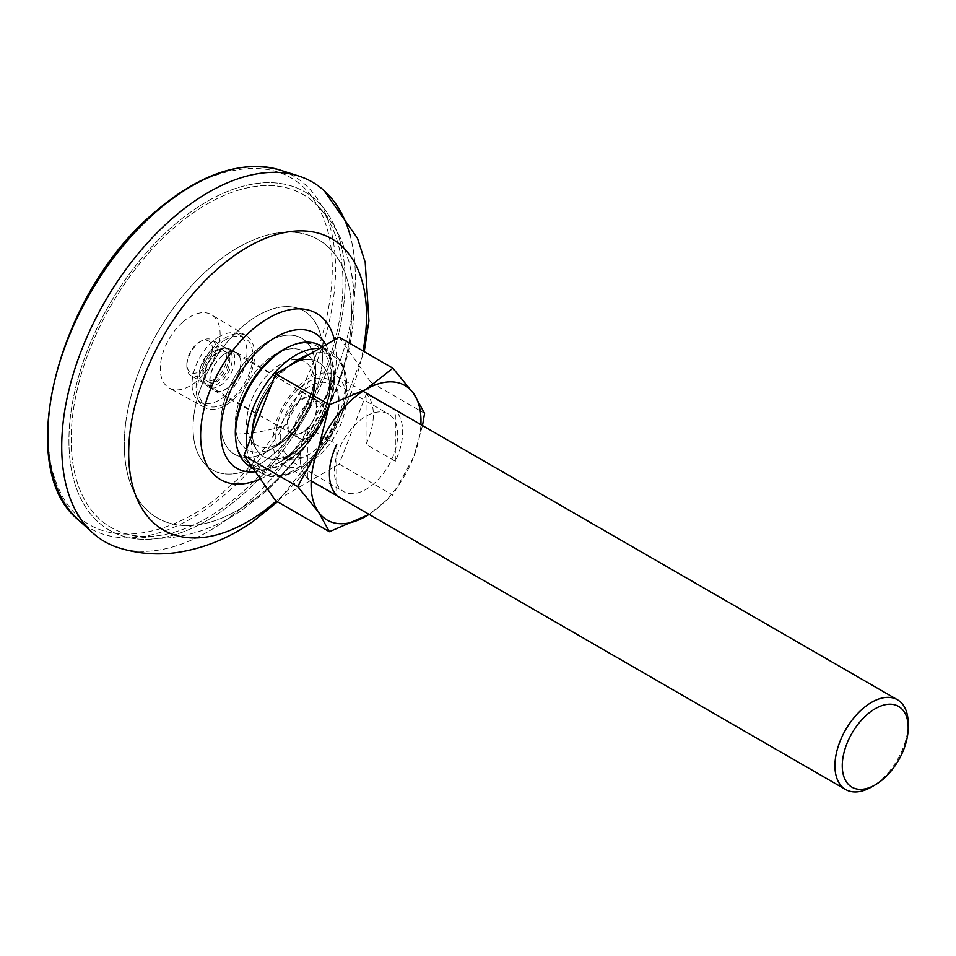 <?xml version="1.0" encoding="UTF-8"?>
<svg xmlns="http://www.w3.org/2000/svg" width="956" height="956" viewBox="0 0 956 956"><rect width="100%" height="100%" fill="white"/><g stroke="black" fill="none" stroke-linecap="round" stroke-linejoin="round"><path stroke-width="0.72" stroke-dasharray="4.78 3.58" d="M284.649 349.107A69.418 40.08 -60 0 1 333.728 377.453A69.418 40.08 -60 0 1 333.405 384.133A69.418 40.08 -60 0 1 290.266 458.856A69.418 40.08 -60 0 1 284.649 462.477A69.418 40.08 -60 0 1 235.558 434.347M302 398.688A20.984 12.117 -60 0 1 312.493 397.648A20.984 12.117 -60 0 1 316.842 407.256A20.984 12.117 -60 0 1 302 432.949A20.984 12.117 -60 0 1 291.508 433.988A20.984 12.117 -60 0 1 287.17 424.38A20.984 12.117 -60 0 1 302 398.688M309.553 437.31A20.984 12.117 120 0 0 323.259 418.824A20.984 12.117 120 0 0 320.045 402.01A20.984 12.117 120 0 0 309.553 403.05A20.984 12.117 120 0 0 295.846 421.536A20.984 12.117 120 0 0 299.061 438.35A20.984 12.117 120 0 0 309.553 437.31M250.042 466.576A69.943 40.379 120 0 0 285.007 463.11A69.943 40.379 120 0 0 330.704 401.484A69.943 40.379 120 0 0 319.985 345.439M309.553 386.332A41.443 23.924 120 0 0 280.251 437.095A41.443 23.924 120 0 0 309.553 454.016A41.443 23.924 120 0 0 338.866 403.253A41.443 23.924 120 0 0 309.553 386.332M307.426 427.404A51.803 29.911 120 0 0 307.426 478.167L336.739 495.089L336.739 444.325L307.426 427.404L307.426 478.167M309.553 462.477A51.803 29.911 -60 0 1 283.657 465.046A51.803 29.911 -60 0 1 275.71 423.532A51.803 29.911 -60 0 1 309.553 377.871A51.803 29.911 -60 0 1 335.46 375.314A51.803 29.911 -60 0 1 343.395 416.828A51.803 29.911 -60 0 1 309.553 462.477M186.838 364.128A18.128 10.468 -60 0 1 199.661 341.925A18.128 10.468 -60 0 1 212.483 349.322A18.128 10.468 -60 0 1 199.661 371.537A18.128 10.468 -60 0 1 186.838 364.128L186.838 366.244A20.721 11.962 120 0 0 191.128 375.732A20.721 11.962 120 0 0 207.094 370.175A20.721 11.962 120 0 0 216.14 349.322A20.721 11.962 120 0 0 211.85 339.834A20.721 11.962 120 0 0 201.489 340.862A20.721 11.962 120 0 0 186.838 366.244L186.838 364.128M228.962 356.731A20.721 11.962 120 0 0 224.672 347.243A20.721 11.962 120 0 0 208.707 352.788A20.721 11.962 120 0 0 199.661 373.653A20.721 11.962 120 0 0 203.951 383.129A20.721 11.962 120 0 0 219.916 377.584A20.721 11.962 120 0 0 228.962 356.731M214.311 379.353A17.351 10.014 -60 0 1 205.636 380.213A17.351 10.014 -60 0 1 202.971 366.315A17.351 10.014 -60 0 1 214.311 351.019A17.351 10.014 -60 0 1 222.987 350.159A17.351 10.014 -60 0 1 225.652 364.069A17.351 10.014 -60 0 1 214.311 379.353M217.609 352.919A17.351 10.014 120 0 0 206.269 368.215A17.351 10.014 120 0 0 208.934 382.125A17.351 10.014 120 0 0 217.609 381.265A17.351 10.014 120 0 0 228.95 365.969A17.351 10.014 120 0 0 226.285 352.059A17.351 10.014 120 0 0 217.609 352.919M309.553 437.095A20.721 11.962 -60 0 1 299.192 438.123A20.721 11.962 -60 0 1 296.013 421.512A20.721 11.962 -60 0 1 309.553 403.253A20.721 11.962 -60 0 1 319.913 402.225A20.721 11.962 -60 0 1 323.092 418.836A20.721 11.962 -60 0 1 309.553 437.095M217.609 350.171A20.721 11.962 120 0 0 204.07 368.43A20.721 11.962 120 0 0 207.249 385.041A20.721 11.962 120 0 0 217.609 384.013A20.721 11.962 120 0 0 231.149 365.754A20.721 11.962 120 0 0 227.97 349.143A20.721 11.962 120 0 0 217.609 350.171M908.2 723.501A51.803 29.911 -60 0 1 871.573 786.955M366.04 444.325A51.803 29.911 120 0 0 366.04 393.573L395.342 410.483A51.803 29.911 -60 0 1 395.342 461.246L366.04 444.325L366.04 393.573M395.342 461.246L395.342 410.483M300.985 446.727A54.659 31.56 120 0 0 328.267 376.282A54.659 31.56 120 0 0 308.238 359.54A54.659 31.56 120 0 0 280.897 372.135A54.659 31.56 120 0 0 253.627 442.58A54.659 31.56 120 0 0 256.375 449.356A54.659 31.56 120 0 0 300.985 446.727A54.659 31.56 -60 0 1 256.375 449.356A54.659 31.56 -60 0 1 253.627 442.58A54.659 31.56 -60 0 1 280.897 372.135A54.659 31.56 -60 0 1 308.238 359.54A54.659 31.56 -60 0 1 328.267 376.282A54.659 31.56 -60 0 1 325.936 408.164A54.659 31.56 -60 0 1 307.342 440.369A54.659 31.56 -60 0 1 300.985 446.727M247.795 432.733A48.182 27.82 -60 0 1 271.839 370.641A48.182 27.82 -60 0 1 295.942 359.54A48.182 27.82 -60 0 1 313.592 374.298A48.182 27.82 -60 0 1 311.441 402.703A48.182 27.82 -60 0 1 295.368 430.559A48.182 27.82 -60 0 1 289.549 436.39A48.182 27.82 -60 0 1 250.233 438.708A48.182 27.82 -60 0 1 247.795 432.733A48.182 27.82 -60 0 1 271.839 370.641A48.182 27.82 -60 0 1 295.942 359.54A48.182 27.82 -60 0 1 313.592 374.298A48.182 27.82 -60 0 1 311.441 402.703A48.182 27.82 -60 0 1 295.368 430.559A48.182 27.82 -60 0 1 289.549 436.39A48.182 27.82 -60 0 1 250.233 438.708A48.182 27.82 -60 0 1 247.795 432.733M323.988 190.495A207.607 119.87 -60 0 1 350.278 235.941A207.607 119.87 -60 0 1 246.672 503.513A207.607 119.87 -60 0 1 117.863 547.513M242.37 492.149A192.204 110.968 -60 0 1 123.802 533.101A192.204 110.968 -60 0 1 73.815 407.017A192.204 110.968 -60 0 1 171.733 229.846A192.204 110.968 -60 0 1 314.476 202.839A192.204 110.968 -60 0 1 242.37 492.149A192.204 110.968 -60 0 1 123.802 533.101A192.204 110.968 -60 0 1 73.815 407.017A192.204 110.968 -60 0 1 171.733 229.846A192.204 110.968 -60 0 1 314.476 202.839A192.204 110.968 -60 0 1 242.37 492.149M340.444 242.537A195.359 112.784 -60 0 1 242.955 494.3A195.359 112.784 -60 0 1 73.672 479.458A195.359 112.784 -60 0 1 171.16 227.695A195.359 112.784 -60 0 1 340.444 242.537A195.359 112.784 -60 0 1 242.955 494.3A195.359 112.784 -60 0 1 73.672 479.458A195.359 112.784 -60 0 1 171.16 227.695A195.359 112.784 -60 0 1 340.444 242.537M305.944 429.734A20.207 11.663 120 0 0 312.457 398.521A20.207 11.663 120 0 0 298.511 402.165A20.207 11.663 120 0 0 288.401 419.768A20.207 11.663 120 0 0 292.249 433.51A20.207 11.663 120 0 0 305.944 429.734M182.429 322.399A42.315 24.426 -60 0 1 211.623 314.775A42.315 24.426 -60 0 1 197.976 380.141A42.315 24.426 -60 0 1 169.308 388.064A42.315 24.426 -60 0 1 161.253 359.265A42.315 24.426 -60 0 1 182.429 322.399M232.989 399.859A41.443 23.924 120 0 0 246.349 335.831A41.443 23.924 120 0 0 217.753 343.288A41.443 23.924 120 0 0 197.02 379.413A41.443 23.924 120 0 0 204.907 407.615A41.443 23.924 120 0 0 232.989 399.859M92.577 532.767A207.607 119.87 120 0 0 246.672 503.513A207.607 119.87 120 0 0 350.278 235.941M221.314 356.492A22.108 12.763 -60 0 1 236.562 352.513A22.108 12.763 -60 0 1 229.428 386.654A22.108 12.763 -60 0 1 214.455 390.789A22.108 12.763 -60 0 1 210.248 375.756A22.108 12.763 -60 0 1 221.314 356.492M225.377 389.343A21.761 12.559 120 0 0 239.586 370.163A21.761 12.559 120 0 0 236.251 352.728A21.761 12.559 120 0 0 225.377 353.804A21.761 12.559 120 0 0 211.156 372.983A21.761 12.559 120 0 0 214.491 390.418A21.761 12.559 120 0 0 225.377 389.343M219.51 350.422A21.761 12.559 -60 0 1 230.384 349.346A21.761 12.559 -60 0 1 233.73 366.781A21.761 12.559 -60 0 1 219.51 385.961A21.761 12.559 -60 0 1 208.635 387.037A21.761 12.559 -60 0 1 205.301 369.602A21.761 12.559 -60 0 1 219.51 350.422M219.51 336.464A38.849 22.43 120 0 0 194.128 370.701A38.849 22.43 120 0 0 200.079 401.843A38.849 22.43 120 0 0 219.51 399.919A38.849 22.43 120 0 0 244.891 365.67A38.849 22.43 120 0 0 238.94 334.54A38.849 22.43 120 0 0 219.51 336.464M225.377 339.846A38.849 22.43 120 0 0 199.983 374.083A38.849 22.43 120 0 0 205.946 405.225A38.849 22.43 120 0 0 225.377 403.301A38.849 22.43 120 0 0 250.759 369.064A38.849 22.43 120 0 0 244.796 337.922A38.849 22.43 120 0 0 225.377 339.846M334.361 471.081A44.801 25.86 -60 0 1 353.923 425.994A44.801 25.86 -60 0 1 388.435 413.996A44.801 25.86 -60 0 1 397.72 434.502A44.801 25.86 -60 0 1 378.158 479.577A44.801 25.86 -60 0 1 343.646 491.587A44.801 25.86 -60 0 1 334.361 471.081M339.105 400.66A44.801 25.86 120 0 0 329.832 380.153A44.801 25.86 120 0 0 295.308 392.151A44.801 25.86 120 0 0 275.758 437.239A44.801 25.86 120 0 0 285.031 457.745A44.801 25.86 120 0 0 319.555 445.747A44.801 25.86 120 0 0 339.105 400.66M339.153 337.181L370.88 382.316L339.153 464.078L275.698 500.717M339.153 464.078L392.856 495.089L369.135 514.388M370.88 382.316L424.584 413.327M422.516 425.575L413.625 457.04L392.856 495.089M369.1 514.376A77.711 44.86 120 0 0 413.625 457.04A77.711 44.86 120 0 0 420.903 424.643M333.728 377.453A103.607 59.822 180 0 1 316.842 407.256M235.558 434.132A103.607 59.822 0 0 0 287.17 424.38M246.815 448.28A69.943 40.379 120 0 0 260.845 472.802A69.943 40.379 120 0 0 295.81 469.348A69.943 40.379 120 0 0 345.259 383.942A69.943 40.379 120 0 0 330.776 351.677A69.943 40.379 120 0 0 319.651 348.438M309.254 354.449A67.35 38.885 -60 0 1 346.598 386.822A67.35 38.885 -60 0 1 298.977 469.061A67.35 38.885 -60 0 1 251.356 441.325A67.35 38.885 -60 0 1 251.595 435.948M271.181 385.471A67.35 38.885 -60 0 1 288.7 366.303M290.218 346.215A67.733 39.112 -60 0 1 329.462 363.889A67.733 39.112 -60 0 1 331.111 377.321A67.733 39.112 -60 0 1 295.667 451.184A67.733 39.112 -60 0 1 283.215 460.278A67.733 39.112 -60 0 1 236.969 446.046A67.733 39.112 -60 0 1 235.833 440.417M260.402 478.944A95.982 55.412 120 0 0 286.119 461.951A95.982 55.412 120 0 0 334.433 339.906M325.865 344.853A78.01 45.04 -60 0 1 329.211 353.469A78.01 45.04 -60 0 1 331.111 368.92A78.01 45.04 -60 0 1 290.289 454.004A78.01 45.04 -60 0 1 275.949 464.473A78.01 45.04 -60 0 1 255.348 471.75M236.694 434.896A56.751 32.767 -60 0 1 265.015 361.762A56.751 32.767 -60 0 1 314.189 366.064A56.751 32.767 -60 0 1 315.564 377.321A56.751 32.767 -60 0 1 285.868 439.198A56.751 32.767 -60 0 1 275.447 446.81A56.751 32.767 -60 0 1 236.694 434.896A56.751 32.767 -60 0 1 265.015 361.762A56.751 32.767 -60 0 1 314.189 366.064A56.751 32.767 -60 0 1 315.564 377.321A56.751 32.767 -60 0 1 285.868 439.198A56.751 32.767 -60 0 1 275.447 446.81A56.751 32.767 -60 0 1 236.694 434.896M363.005 350.96A168.184 97.094 -60 0 1 278.519 499.175A168.184 97.094 -60 0 1 276.332 501.075M313.938 355.644A67.028 38.694 -60 0 1 315.564 368.92A67.028 38.694 -60 0 1 280.49 442.019A67.028 38.694 -60 0 1 268.182 451.005A67.028 38.694 -60 0 1 222.413 436.928A67.028 38.694 -60 0 1 255.861 350.553A67.028 38.694 -60 0 1 313.938 355.644A67.028 38.694 -60 0 1 315.564 368.92A67.028 38.694 -60 0 1 280.49 442.019A67.028 38.694 -60 0 1 268.182 451.005A67.028 38.694 -60 0 1 222.413 436.928A67.028 38.694 -60 0 1 255.861 350.553A67.028 38.694 -60 0 1 313.938 355.644M274.766 452.953A91.728 52.962 120 0 0 320.547 334.731A91.728 52.962 120 0 0 241.055 327.777A91.728 52.962 120 0 0 195.287 445.986A91.728 52.962 120 0 0 274.766 452.953A91.728 52.962 120 0 0 320.547 334.731A91.728 52.962 120 0 0 241.055 327.777A91.728 52.962 120 0 0 195.287 445.986A91.728 52.962 120 0 0 274.766 452.953M267.501 488.528A160.739 92.804 -60 0 1 128.2 476.315A160.739 92.804 -60 0 1 208.42 269.162A160.739 92.804 -60 0 1 347.721 281.363A160.739 92.804 -60 0 1 267.501 488.528A160.739 92.804 120 0 0 347.721 281.363A160.739 92.804 120 0 0 208.42 269.162A160.739 92.804 120 0 0 128.2 476.315A160.739 92.804 120 0 0 267.501 488.528M228.006 487.548C252.3 468.022 277.144 434.442 302.538 386.786C326.115 339.619 340.42 274.766 327.239 229.01C297.89 129.861 192.001 173.048 153.295 214.204L152.398 214.992C128.104 234.519 103.26 268.098 77.866 315.755C54.301 362.921 39.985 427.774 53.166 473.519C82.527 572.68 188.416 529.493 227.122 488.337L228.006 487.548M78.117 519.622A203.425 117.445 120 0 0 229.105 490.954A203.425 117.445 120 0 0 230.002 490.153A203.425 117.445 120 0 0 332.819 302.944A203.425 117.445 120 0 0 279.953 170.025M322.423 346.849L330.776 351.677C341.459 358.488 346.801 369.948 346.777 386.057C348.307 433.116 292.835 493.404 260.845 472.802L252.838 468.189M312.493 397.648L320.045 402.01M291.508 433.988L299.061 438.35M333.405 384.133C329.868 415.298 315.492 440.202 290.266 458.856M311.178 480.928L283.657 465.046M199.661 341.925L201.489 340.862M224.672 347.243L211.85 339.834M205.636 380.213L208.934 382.125M299.192 438.123L207.249 385.041M203.951 383.129L191.128 375.732M222.987 350.159L226.285 352.059M319.913 402.225L227.97 349.143M362.981 391.207L335.46 375.314M331.111 377.321C330.633 405.667 319.901 429.543 298.917 448.95L283.215 460.278L275.949 464.473L288.867 454.972C312.576 435.327 332.246 392.689 331.111 368.92L331.111 377.321M288.604 437.322L268.182 451.005L288.604 437.322L295.368 430.559L288.604 437.322M277.551 501.781L332.15 433.223L364.224 351.653M315.564 368.92C317.057 386.75 299.013 426.985 278.555 443.357C299.013 426.985 317.057 386.75 315.564 368.92L315.564 377.321L311.441 402.703L315.564 377.321L315.564 368.92M123.802 533.101C139.158 537.858 154.848 539.363 170.861 537.619C195.849 534.595 219.426 525.525 241.569 510.408L264.716 492.424C302.741 457.685 329.438 415.155 344.805 364.845C355.572 328.816 356.994 294.46 349.048 261.777L341.878 241.271C335.389 226.56 326.259 213.75 314.476 202.839C326.271 213.774 335.425 226.608 341.913 241.342L349.071 261.86C353.529 279.272 355.058 297.424 353.696 316.328C352.059 338.794 346.968 361.32 338.412 383.906C321.969 426.615 297.4 462.788 264.716 492.424L241.426 510.504C219.235 525.633 195.621 534.679 170.586 537.642C154.669 539.351 139.074 537.834 123.802 533.101M295.942 359.54L308.238 359.54L295.942 359.54M250.233 438.708L256.375 449.356L250.233 438.708M325.936 408.164C321.957 420.186 315.755 430.917 307.342 440.369M246.349 335.831L211.623 314.775M312.457 398.521L236.562 352.513M204.907 407.615L169.308 388.064M292.249 433.51L214.455 390.789M230.384 349.346L236.251 352.728M200.079 401.843L205.946 405.225M208.635 387.037L214.491 390.418M238.94 334.54L244.796 337.922M329.832 380.153L388.435 413.996M285.031 457.745L343.646 491.587"/><path stroke-width="1.43" d="M235.558 434.347A69.418 40.08 -60 0 1 235.558 434.132A69.418 40.08 -60 0 1 284.649 349.107L285.007 348.904A69.943 40.379 120 0 0 235.558 434.562A69.943 40.379 120 0 0 250.042 466.576L252.838 468.189M322.423 346.849L319.985 345.439A69.943 40.379 120 0 0 285.007 348.904L284.649 349.107M871.573 786.955L875.23 784.84A46.629 26.923 -60 0 1 842.26 765.804A46.629 26.923 -60 0 1 875.23 708.695A46.629 26.923 -60 0 1 908.2 727.731A46.629 26.923 -60 0 1 875.23 784.84L871.573 786.955A51.803 29.911 -60 0 1 845.666 789.513A51.803 29.911 -60 0 1 837.719 747.998A51.803 29.911 -60 0 1 871.573 702.349A51.803 29.911 -60 0 1 897.469 699.78A51.803 29.911 -60 0 1 908.2 723.501L908.2 727.731M336.739 495.089A51.803 29.911 -60 0 1 336.739 444.325M277.551 501.781L253.197 521.283C229.273 538.204 203.509 548.672 175.916 552.664C156.198 555.305 136.851 553.596 117.863 547.513A207.607 119.87 -60 0 1 66.765 487.739A207.607 119.87 -60 0 1 170.371 220.179A207.607 119.87 -60 0 1 323.988 190.495L357.52 238.307L365.204 262.338L368.932 320.905L364.224 351.653M350.278 235.941A207.607 119.87 120 0 0 298.571 175.976A207.607 119.87 120 0 0 170.371 220.179A207.607 119.87 120 0 0 66.765 487.739A207.607 119.87 120 0 0 92.577 532.767L78.117 519.622C13.731 468.117 56.954 295.189 152.506 214.12C198.501 174.088 240.984 159.389 279.953 170.025A203.425 117.445 120 0 0 154.334 213.343A203.425 117.445 120 0 0 153.438 214.144A203.425 117.445 120 0 0 78.117 519.622M369.135 514.388L329.414 531.715L275.698 500.717L243.983 455.582L275.698 373.82L339.153 337.181L392.856 368.191L413.625 393.585L424.584 413.327L422.516 425.575M275.698 373.82L329.414 404.818L366.04 389.343L392.856 368.191M243.983 455.582L297.686 486.592L318.456 448.531L329.414 404.818M329.414 531.715L318.456 511.986L297.686 486.592M420.903 424.643A77.711 44.86 120 0 0 413.625 393.585A77.711 44.86 120 0 0 366.04 389.343A77.711 44.86 120 0 0 318.456 448.531A77.711 44.86 120 0 0 318.456 511.986A77.711 44.86 120 0 0 366.04 516.24A77.711 44.86 120 0 0 369.1 514.376M319.651 348.438A69.943 40.379 120 0 0 295.81 355.13A69.943 40.379 120 0 0 246.349 440.537A69.943 40.379 120 0 0 246.815 448.28M288.7 366.303A67.35 38.885 -60 0 1 298.977 359.086A67.35 38.885 -60 0 1 309.254 354.449M251.595 435.948A67.35 38.885 -60 0 1 271.181 385.471M235.833 440.417A67.733 39.112 -60 0 1 270.763 358.751A67.733 39.112 -60 0 1 290.218 346.215M255.348 471.75A78.01 45.04 -60 0 1 222.676 448.077A78.01 45.04 -60 0 1 261.609 347.542A78.01 45.04 -60 0 1 325.865 344.853M334.433 339.906A95.982 55.412 120 0 0 250.842 330.967A95.982 55.412 120 0 0 200.796 441.158A95.982 55.412 120 0 0 260.402 478.944M276.332 501.075A168.184 97.094 -60 0 1 132.49 485.313A168.184 97.094 -60 0 1 216.701 269.652A168.184 97.094 -60 0 1 363.005 350.96M845.666 789.513L311.178 480.928M897.469 699.78L362.981 391.207M279.953 170.025L298.571 175.976"/></g></svg>
